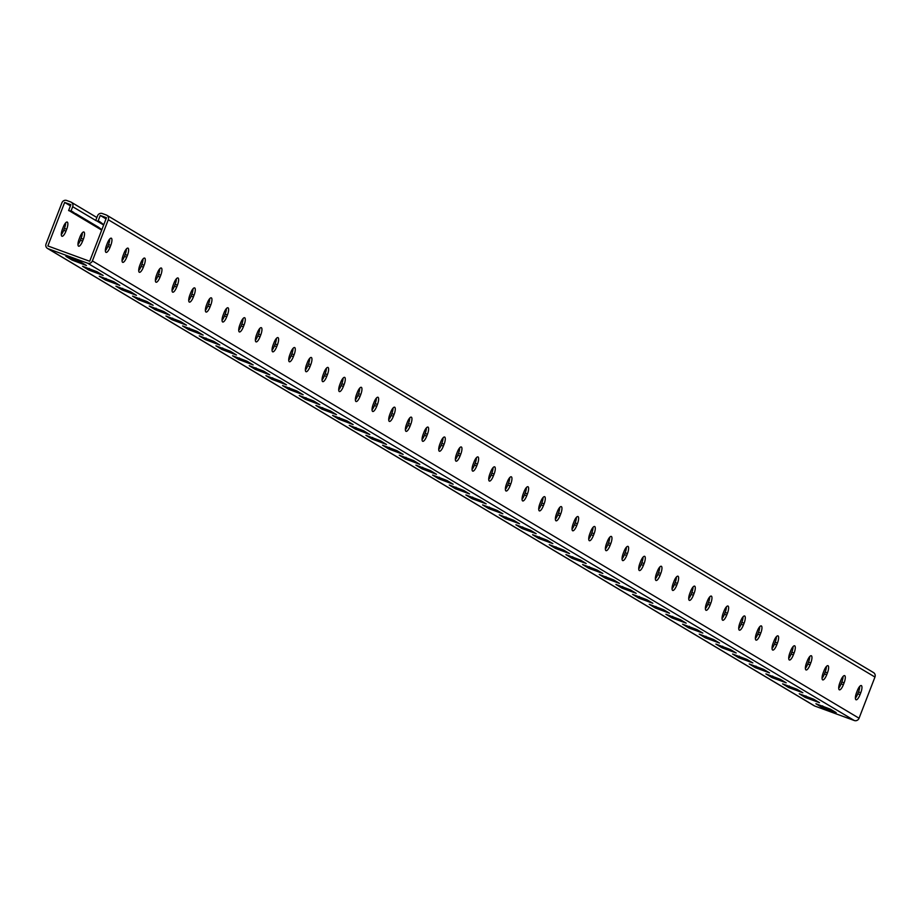 <?xml version="1.0" encoding="UTF-8"?>
<svg xmlns="http://www.w3.org/2000/svg" width="921" height="921" viewBox="0 0 921 921"><rect width="100%" height="100%" fill="white"/><g stroke="black" fill="none" stroke-linecap="round" stroke-linejoin="round"><path stroke-width="1.38" d="M71.055 211.865L74.014 212.544L74.198 213.396L75.683 213.534L75.856 214.386L76.512 214.029L76.696 214.892L77.341 214.524L77.525 215.387L78.181 215.019L78.354 215.882L79.01 215.526L79.194 216.377L79.839 216.021L80.023 216.872L80.68 216.516L80.864 217.379L81.508 217.011L81.693 217.874L82.349 217.506L82.522 218.369L83.178 218.012L83.362 218.864L84.007 218.507L84.191 219.359L84.847 219.002L85.031 219.854L85.676 219.497L85.86 220.361L86.516 219.992L86.689 220.856L87.345 220.487L87.53 221.351L88.174 220.994L88.358 221.846L89.015 221.489L89.187 222.341L89.844 221.984L90.028 222.836L90.672 222.479L90.857 223.343L91.513 222.974L91.697 223.838L92.342 223.481L92.526 224.333L93.182 223.976L93.355 224.828L94.011 224.471L94.195 225.323L94.84 224.966L95.024 225.829L95.68 225.461L95.865 226.324L96.509 225.956L96.693 226.819L97.35 226.462L97.522 227.314L98.179 226.957L101.851 229.709M70.226 211.37L73.173 212.037L73.358 212.901M69.386 210.874L72.345 211.542L72.529 212.406M813.657 705.382A3.788 3.603 120.8 0 0 814.751 706.027L854.308 720.521L87.633 263.199A3.788 3.603 -59.2 0 0 92.388 260.908L108.275 219.739A3.788 3.603 -59.2 0 0 106.249 214.973L102.289 213.522A3.788 3.603 -59.2 0 0 97.545 215.802L95.726 220.51L97.983 221.339L100.251 215.456L106.019 218.899L89.682 261.265L47.857 245.953L64.654 202.424L70.871 204.704L68.603 210.587L71.516 211.047L71.688 211.911M101.057 229.755L101.667 230.181M100.216 229.26L101.736 230.008M99.387 228.765L101.69 229.801M98.559 228.27L100.861 229.306M97.718 227.775L100.032 228.811M96.889 227.268L99.192 228.304M96.06 226.773L98.363 227.809M95.22 226.278L97.522 227.314M94.391 225.783L96.693 226.819M93.551 225.288L95.865 226.324M92.722 224.793L95.024 225.829M91.893 224.287L94.195 225.323M91.052 223.791L93.355 224.828M90.223 223.296L92.526 224.333M89.383 222.801L91.697 223.838M88.554 222.306L90.857 223.343M87.725 221.811L90.028 222.836M86.885 221.305L89.187 222.341M86.056 220.81L88.358 221.846M85.227 220.315L87.53 221.351M84.387 219.82L86.689 220.856M83.558 219.325L85.86 220.361M82.717 218.818L85.031 219.854M81.888 218.323L84.191 219.359M81.06 217.828L83.362 218.864M80.219 217.333L82.522 218.369M79.39 216.838L81.693 217.874M78.55 216.343L80.864 217.379M77.721 215.836L80.023 216.872M76.892 215.341L79.194 216.377M76.052 214.846L78.354 215.882M75.223 214.351L77.525 215.387M74.394 213.856L76.696 214.892M73.553 213.35L75.856 214.386M72.724 212.855L75.027 213.891M71.884 212.36L74.198 213.396M87.633 263.199L48.076 248.716A3.788 3.603 120.8 0 1 46.05 243.95L61.937 202.77A3.788 3.603 120.8 0 1 66.692 200.479L70.641 201.929A3.788 3.603 120.8 0 1 72.678 206.707L70.859 211.404M80.334 261.771L86.47 265.513L72.045 260.079L65.909 256.349L80.334 261.771M97.004 271.718L103.14 275.448L88.715 270.026L82.579 266.284L97.004 271.718M430.337 470.55L436.473 474.28L422.048 468.858L415.912 465.128L430.337 470.55M447.007 480.497L453.144 484.227L438.718 478.793L432.582 475.063L447.007 480.497M413.679 460.604L419.803 464.345L405.378 458.911L399.242 455.181L413.679 460.604M397.009 450.668L403.145 454.398L388.708 448.976L382.583 445.234L397.009 450.668M380.338 440.722L386.475 444.463L372.049 439.029L365.913 435.299L380.338 440.722M363.68 430.786L369.805 434.516L355.379 429.094L349.243 425.352L363.68 430.786M347.01 420.839L353.146 424.581L338.709 419.147L332.585 415.417L347.01 420.839M330.34 410.904L336.476 414.634L322.051 409.212L315.915 405.47L330.34 410.904M313.67 400.957L319.806 404.687L305.381 399.265L299.244 395.535L313.67 400.957M297.011 391.022L303.136 394.752L288.71 389.318L282.574 385.588L297.011 391.022M280.341 381.075L286.477 384.805L272.04 379.383L265.916 375.653L280.341 381.075M263.671 371.128L269.807 374.87L255.382 369.436L249.246 365.706L263.671 371.128M247.012 361.193L253.137 364.923L238.712 359.501L232.576 355.759L247.012 361.193M230.342 351.246L236.478 354.988L222.042 349.554L215.917 345.824L230.342 351.246M213.672 341.311L219.808 345.041L205.383 339.619L199.247 335.877L213.672 341.311M197.002 331.364L203.138 335.106L188.713 329.672L182.577 325.942L197.002 331.364M180.343 321.429L186.468 325.159L172.043 319.737L165.918 315.995L180.343 321.429M163.673 311.482L169.809 315.224L155.384 309.79L149.248 306.06L163.673 311.482M147.003 301.547L153.139 305.277L138.714 299.855L132.578 296.113L147.003 301.547M130.345 291.6L136.469 295.33L122.044 289.908L115.908 286.178L130.345 291.6M113.674 281.653L119.811 285.395L105.374 279.961L99.249 276.231L113.674 281.653M836.176 712.635L830.339 709.147L815.914 703.725L822.05 707.455L836.176 712.635M819.506 702.688L813.68 699.212L799.255 693.778L805.38 697.519L819.506 702.688M486.173 503.856L480.348 500.379L465.911 494.945L472.047 498.687L486.173 503.856M469.514 493.909L463.677 490.433L449.252 485.01L455.377 488.74L469.514 493.909M502.843 513.791L497.006 510.315L482.581 504.892L488.717 508.622L502.843 513.791M519.513 523.738L513.676 520.261L499.251 514.827L505.376 518.569L519.513 523.738M536.172 533.685L530.346 530.197L515.91 524.774L522.046 528.504L536.172 533.685M552.842 543.62L547.005 540.143L532.58 534.71L538.716 538.451L552.842 543.62M569.512 553.567L563.675 550.079L549.25 544.656L555.386 548.386L569.512 553.567M586.17 563.502L580.345 560.026L565.92 554.603L572.045 558.333L586.17 563.502M602.841 573.449L597.004 569.972L582.579 564.538L588.715 568.269L602.841 573.449M619.511 583.384L613.674 579.908L599.249 574.485L605.385 578.215L619.511 583.384M636.181 593.331L630.344 589.854L615.919 584.421L622.043 588.162L636.181 593.331M652.839 603.267L647.014 599.79L632.577 594.367L638.713 598.097L652.839 603.267M669.509 613.213L663.673 609.737L649.247 604.303L655.384 608.044L669.509 613.213M686.18 623.16L680.343 619.672L665.918 614.249L672.054 617.979L686.18 623.16M702.838 633.095L697.013 629.619L682.588 624.185L688.712 627.926L702.838 633.095M719.508 643.042L713.671 639.554L699.246 634.132L705.382 637.862L719.508 643.042M736.178 652.977L730.341 649.501L715.916 644.067L722.052 647.808L736.178 652.977M752.848 662.924L747.012 659.436L732.586 654.014L738.711 657.744L752.848 662.924M769.507 672.86L763.682 669.383L749.245 663.96L755.381 667.69L769.507 672.86M786.177 682.806L780.34 679.33L765.915 673.896L772.051 677.637L786.177 682.806M802.847 692.742L797.01 689.265L782.585 683.843L788.71 687.573L802.847 692.742M64.654 202.424L70.422 205.867M79.16 239.011A6.562 1.992 110.1 0 0 78.63 246.206A6.562 1.992 110.1 0 0 82.625 241.072L83.351 239.195A6.562 1.992 110.1 0 0 83.88 231.988A6.562 1.992 110.1 0 0 79.885 237.123L79.16 239.011M62.49 229.064A6.562 1.992 110.1 0 0 61.972 236.26A6.562 1.992 110.1 0 0 65.955 231.136L66.68 229.248A6.562 1.992 110.1 0 0 67.21 222.053A6.562 1.992 110.1 0 0 63.215 227.188L62.49 229.064M82.28 232.84A6.562 1.992 -69.9 0 1 81.094 238.366L80.369 240.243A6.562 1.992 -69.9 0 1 77.963 244.537M65.621 222.894A6.562 1.992 -69.9 0 1 64.424 228.42L63.699 230.308A6.562 1.992 -69.9 0 1 61.304 234.59M97.983 221.339L98.639 220.982L98.823 221.834L99.468 221.477L103.785 224.689M98.179 221.8L100.481 222.836M97.35 221.293L99.652 222.329M96.509 220.798L98.823 221.834M102.346 224.287L103.682 224.966M101.517 223.78L103.751 224.793M100.677 223.285L102.991 224.321M99.848 222.79L102.15 223.826M99.019 222.295L101.322 223.331M100.251 215.456L106.468 217.736L106.019 218.91M472.047 469.445A6.562 1.992 110.1 0 0 474.442 465.163L475.178 463.275A6.562 1.992 110.1 0 0 476.364 457.749M455.377 459.498A6.562 1.992 110.1 0 0 457.783 455.216L458.508 453.339A6.562 1.992 110.1 0 0 459.694 447.813M438.718 449.563A6.562 1.992 110.1 0 0 441.113 445.28L441.838 443.392A6.562 1.992 110.1 0 0 443.036 437.866M422.048 439.616A6.562 1.992 110.1 0 0 424.443 435.334L425.168 433.457A6.562 1.992 110.1 0 0 426.365 427.931M405.378 429.681A6.562 1.992 110.1 0 0 407.784 425.398L408.51 423.51A6.562 1.992 110.1 0 0 409.695 417.984M388.72 419.734A6.562 1.992 110.1 0 0 391.114 415.452L391.839 413.575A6.562 1.992 110.1 0 0 393.037 408.049M372.049 409.799A6.562 1.992 110.1 0 0 374.444 405.505L375.169 403.628A6.562 1.992 110.1 0 0 376.367 398.102M355.379 399.852A6.562 1.992 110.1 0 0 357.774 395.57L358.511 393.681A6.562 1.992 110.1 0 0 359.697 388.155M338.709 389.917A6.562 1.992 110.1 0 0 341.115 385.623L341.841 383.746A6.562 1.992 110.1 0 0 343.026 378.22M322.051 379.97A6.562 1.992 110.1 0 0 324.445 375.687L325.171 373.799A6.562 1.992 110.1 0 0 326.368 368.273M305.381 370.023A6.562 1.992 110.1 0 0 307.775 365.741L308.5 363.864A6.562 1.992 110.1 0 0 309.698 358.338M288.71 360.088A6.562 1.992 110.1 0 0 291.117 355.805L291.842 353.917A6.562 1.992 110.1 0 0 293.028 348.391M272.052 350.141A6.562 1.992 110.1 0 0 274.446 345.859L275.172 343.982A6.562 1.992 110.1 0 0 276.369 338.456M255.382 340.206A6.562 1.992 110.1 0 0 257.776 335.923L258.502 334.035A6.562 1.992 110.1 0 0 259.699 328.509M238.712 330.259A6.562 1.992 110.1 0 0 241.118 325.976L241.843 324.1A6.562 1.992 110.1 0 0 243.029 318.574M222.042 320.324A6.562 1.992 110.1 0 0 224.448 316.03L225.173 314.153A6.562 1.992 110.1 0 0 226.37 308.627M205.383 310.377A6.562 1.992 110.1 0 0 207.778 306.094L208.503 304.206A6.562 1.992 110.1 0 0 209.7 298.68M188.713 300.442A6.562 1.992 110.1 0 0 191.108 296.148L191.833 294.271A6.562 1.992 110.1 0 0 193.03 288.745M172.043 290.495A6.562 1.992 110.1 0 0 174.449 286.212L175.174 284.324A6.562 1.992 110.1 0 0 176.36 278.798M155.384 280.548A6.562 1.992 110.1 0 0 157.779 276.265L158.504 274.389A6.562 1.992 110.1 0 0 159.701 268.863M138.714 270.613A6.562 1.992 110.1 0 0 141.109 266.33L141.834 264.442A6.562 1.992 110.1 0 0 143.031 258.916M122.044 260.666A6.562 1.992 110.1 0 0 124.45 256.383L125.175 254.507A6.562 1.992 110.1 0 0 126.361 248.981M105.374 250.731A6.562 1.992 110.1 0 0 107.78 246.448L108.505 244.56A6.562 1.992 110.1 0 0 109.703 239.034M493.034 467.695A6.562 1.992 -69.9 0 1 491.837 473.221L491.112 475.098A6.562 1.992 -69.9 0 1 488.717 479.392M509.704 477.631A6.562 1.992 -69.9 0 1 508.507 483.157L507.782 485.045A6.562 1.992 -69.9 0 1 505.376 489.327M526.363 487.577A6.562 1.992 -69.9 0 1 525.177 493.103L524.452 494.98A6.562 1.992 -69.9 0 1 522.046 499.274M543.033 497.524A6.562 1.992 -69.9 0 1 541.836 503.039L541.111 504.927A6.562 1.992 -69.9 0 1 538.716 509.209M559.703 507.459A6.562 1.992 -69.9 0 1 558.506 512.985L557.781 514.874A6.562 1.992 -69.9 0 1 555.386 519.156M576.362 517.406A6.562 1.992 -69.9 0 1 575.176 522.932L574.451 524.809A6.562 1.992 -69.9 0 1 572.045 529.091M593.032 527.342A6.562 1.992 -69.9 0 1 591.846 532.868L591.109 534.756A6.562 1.992 -69.9 0 1 588.715 539.038M609.702 537.288A6.562 1.992 -69.9 0 1 608.505 542.814L607.779 544.691A6.562 1.992 -69.9 0 1 605.385 548.974M626.372 547.224A6.562 1.992 -69.9 0 1 625.175 552.75L624.45 554.638A6.562 1.992 -69.9 0 1 622.043 558.92M643.031 557.17A6.562 1.992 -69.9 0 1 641.845 562.696L641.12 564.573A6.562 1.992 -69.9 0 1 638.713 568.867M659.701 567.106A6.562 1.992 -69.9 0 1 658.503 572.632L657.778 574.52A6.562 1.992 -69.9 0 1 655.384 578.802M676.371 577.053A6.562 1.992 -69.9 0 1 675.174 582.579L674.448 584.455A6.562 1.992 -69.9 0 1 672.054 588.749M693.029 586.999A6.562 1.992 -69.9 0 1 691.844 592.514L691.118 594.402A6.562 1.992 -69.9 0 1 688.712 598.685M709.7 596.935A6.562 1.992 -69.9 0 1 708.502 602.461L707.777 604.349A6.562 1.992 -69.9 0 1 705.382 608.631M726.37 606.881A6.562 1.992 -69.9 0 1 725.172 612.407L724.447 614.284A6.562 1.992 -69.9 0 1 722.052 618.567M743.04 616.817A6.562 1.992 -69.9 0 1 741.842 622.343L741.117 624.231A6.562 1.992 -69.9 0 1 738.711 628.513M759.698 626.764A6.562 1.992 -69.9 0 1 758.513 632.29L757.787 634.166A6.562 1.992 -69.9 0 1 755.381 638.449M776.368 636.699A6.562 1.992 -69.9 0 1 775.171 642.225L774.446 644.113A6.562 1.992 -69.9 0 1 772.051 648.396M793.039 646.646A6.562 1.992 -69.9 0 1 791.841 652.172L791.116 654.048A6.562 1.992 -69.9 0 1 788.721 658.331M809.697 656.581A6.562 1.992 -69.9 0 1 808.511 662.107L807.786 663.995A6.562 1.992 -69.9 0 1 805.38 668.278M826.367 666.528A6.562 1.992 -69.9 0 1 825.17 672.054L824.445 673.93A6.562 1.992 -69.9 0 1 822.05 678.224M843.037 676.463A6.562 1.992 -69.9 0 1 841.84 681.989L841.115 683.877A6.562 1.992 -69.9 0 1 838.72 688.16M859.696 686.41A6.562 1.992 -69.9 0 1 858.51 691.936L857.785 693.812A6.562 1.992 -69.9 0 1 855.379 698.106M854.308 720.521A3.788 3.603 -59.2 0 0 859.063 718.23L874.95 677.05A3.788 3.603 -59.2 0 0 872.924 672.284M473.244 463.919L473.97 462.043A6.562 1.992 -69.9 0 1 477.953 456.908A6.562 1.992 -69.9 0 1 477.435 464.103L476.71 465.991A6.562 1.992 -69.9 0 1 472.715 471.115A6.562 1.992 -69.9 0 1 473.244 463.919M456.574 453.972L457.3 452.096A6.562 1.992 -69.9 0 1 461.294 446.961A6.562 1.992 -69.9 0 1 460.765 454.168L460.04 456.045A6.562 1.992 -69.9 0 1 456.045 461.179A6.562 1.992 -69.9 0 1 456.574 453.972M439.904 444.037L440.629 442.149A6.562 1.992 -69.9 0 1 444.624 437.026A6.562 1.992 -69.9 0 1 444.095 444.221L443.369 446.109A6.562 1.992 -69.9 0 1 439.386 451.232A6.562 1.992 -69.9 0 1 439.904 444.037M423.246 434.09L423.971 432.214A6.562 1.992 -69.9 0 1 427.954 427.079A6.562 1.992 -69.9 0 1 427.436 434.275L426.711 436.163A6.562 1.992 -69.9 0 1 422.716 441.297A6.562 1.992 -69.9 0 1 423.246 434.09M406.575 424.155L407.301 422.267A6.562 1.992 -69.9 0 1 411.296 417.144A6.562 1.992 -69.9 0 1 410.766 424.339L410.041 426.216A6.562 1.992 -69.9 0 1 406.046 431.35A6.562 1.992 -69.9 0 1 406.575 424.155M389.905 414.208L390.631 412.332A6.562 1.992 -69.9 0 1 394.625 407.197A6.562 1.992 -69.9 0 1 394.096 414.392L393.371 416.28A6.562 1.992 -69.9 0 1 389.387 421.415A6.562 1.992 -69.9 0 1 389.905 414.208M373.235 404.273L373.972 402.385A6.562 1.992 -69.9 0 1 377.955 397.25A6.562 1.992 -69.9 0 1 377.437 404.457L376.712 406.334A6.562 1.992 -69.9 0 1 372.717 411.468A6.562 1.992 -69.9 0 1 373.235 404.273M356.577 394.326L357.302 392.45A6.562 1.992 -69.9 0 1 361.285 387.315A6.562 1.992 -69.9 0 1 360.767 394.51L360.042 396.398A6.562 1.992 -69.9 0 1 356.047 401.533A6.562 1.992 -69.9 0 1 356.577 394.326M339.907 384.391L340.632 382.503A6.562 1.992 -69.9 0 1 344.627 377.368A6.562 1.992 -69.9 0 1 344.097 384.575L343.372 386.452A6.562 1.992 -69.9 0 1 339.377 391.586A6.562 1.992 -69.9 0 1 339.907 384.391M323.236 374.444L323.962 372.568A6.562 1.992 -69.9 0 1 327.957 367.433A6.562 1.992 -69.9 0 1 327.439 374.628L326.702 376.516A6.562 1.992 -69.9 0 1 322.718 381.639A6.562 1.992 -69.9 0 1 323.236 374.444M306.578 364.509L307.303 362.621A6.562 1.992 -69.9 0 1 311.286 357.486A6.562 1.992 -69.9 0 1 310.768 364.693L310.043 366.57A6.562 1.992 -69.9 0 1 306.048 371.704A6.562 1.992 -69.9 0 1 306.578 364.509M289.908 354.562L290.633 352.674A6.562 1.992 -69.9 0 1 294.628 347.551A6.562 1.992 -69.9 0 1 294.098 354.746L293.373 356.634A6.562 1.992 -69.9 0 1 289.378 361.757A6.562 1.992 -69.9 0 1 289.908 354.562M273.238 344.615L273.963 342.739A6.562 1.992 -69.9 0 1 277.958 337.604A6.562 1.992 -69.9 0 1 277.428 344.811L276.703 346.687A6.562 1.992 -69.9 0 1 272.72 351.822A6.562 1.992 -69.9 0 1 273.238 344.615M256.568 334.68L257.304 332.792A6.562 1.992 -69.9 0 1 261.288 327.669A6.562 1.992 -69.9 0 1 260.77 334.864L260.044 336.741A6.562 1.992 -69.9 0 1 256.05 341.875A6.562 1.992 -69.9 0 1 256.568 334.68M239.909 324.733L240.634 322.857A6.562 1.992 -69.9 0 1 244.618 317.722A6.562 1.992 -69.9 0 1 244.1 324.917L243.374 326.805A6.562 1.992 -69.9 0 1 239.379 331.94A6.562 1.992 -69.9 0 1 239.909 324.733M223.239 314.798L223.964 312.91A6.562 1.992 -69.9 0 1 227.959 307.775A6.562 1.992 -69.9 0 1 227.429 314.982L226.704 316.859A6.562 1.992 -69.9 0 1 222.709 321.993A6.562 1.992 -69.9 0 1 223.239 314.798M206.569 304.851L207.294 302.974A6.562 1.992 -69.9 0 1 211.289 297.84A6.562 1.992 -69.9 0 1 210.771 305.035L210.034 306.923A6.562 1.992 -69.9 0 1 206.051 312.058A6.562 1.992 -69.9 0 1 206.569 304.851M189.91 294.916L190.635 293.028A6.562 1.992 -69.9 0 1 194.619 287.893A6.562 1.992 -69.9 0 1 194.101 295.1L193.375 296.976A6.562 1.992 -69.9 0 1 189.381 302.111A6.562 1.992 -69.9 0 1 189.91 294.916M173.24 284.969L173.965 283.092A6.562 1.992 -69.9 0 1 177.96 277.958A6.562 1.992 -69.9 0 1 177.431 285.153L176.705 287.041A6.562 1.992 -69.9 0 1 172.711 292.176A6.562 1.992 -69.9 0 1 173.24 284.969M156.57 275.034L157.295 273.146A6.562 1.992 -69.9 0 1 161.29 268.011A6.562 1.992 -69.9 0 1 160.761 275.218L160.035 277.094A6.562 1.992 -69.9 0 1 156.052 282.229A6.562 1.992 -69.9 0 1 156.57 275.034M139.9 265.087L140.637 263.199A6.562 1.992 -69.9 0 1 144.62 258.076A6.562 1.992 -69.9 0 1 144.102 265.271L143.377 267.159A6.562 1.992 -69.9 0 1 139.382 272.282A6.562 1.992 -69.9 0 1 139.9 265.087M123.241 255.14L123.967 253.263A6.562 1.992 -69.9 0 1 127.961 248.129A6.562 1.992 -69.9 0 1 127.432 255.336L126.707 257.212A6.562 1.992 -69.9 0 1 122.712 262.347A6.562 1.992 -69.9 0 1 123.241 255.14M106.571 245.205L107.297 243.317A6.562 1.992 -69.9 0 1 111.291 238.194A6.562 1.992 -69.9 0 1 110.762 245.389L110.036 247.265A6.562 1.992 -69.9 0 1 106.053 252.4A6.562 1.992 -69.9 0 1 106.571 245.205M493.38 475.927L494.105 474.05A6.562 1.992 110.1 0 0 494.623 466.843A6.562 1.992 110.1 0 0 490.628 471.978L489.903 473.866A6.562 1.992 110.1 0 0 489.385 481.061A6.562 1.992 110.1 0 0 493.38 475.927L491.112 475.098M510.038 485.874L510.764 483.986A6.562 1.992 110.1 0 0 511.293 476.79A6.562 1.992 110.1 0 0 507.298 481.925L506.573 483.801A6.562 1.992 110.1 0 0 506.055 491.008A6.562 1.992 110.1 0 0 510.038 485.874L507.782 485.045M526.708 495.809L527.434 493.932A6.562 1.992 110.1 0 0 527.963 486.725A6.562 1.992 110.1 0 0 523.968 491.86L523.243 493.748A6.562 1.992 110.1 0 0 522.714 500.943A6.562 1.992 110.1 0 0 526.708 495.809L524.452 494.98M543.378 505.756L544.104 503.868A6.562 1.992 110.1 0 0 544.622 496.672A6.562 1.992 110.1 0 0 540.639 501.807L539.913 503.683A6.562 1.992 110.1 0 0 539.384 510.89A6.562 1.992 110.1 0 0 543.378 505.756L541.111 504.927M560.037 515.691L560.762 513.814A6.562 1.992 110.1 0 0 561.292 506.608A6.562 1.992 110.1 0 0 557.297 511.742L556.572 513.63A6.562 1.992 110.1 0 0 556.054 520.826A6.562 1.992 110.1 0 0 560.037 515.691L557.781 514.874M576.707 525.638L577.432 523.75A6.562 1.992 110.1 0 0 577.962 516.554A6.562 1.992 110.1 0 0 573.967 521.689L573.242 523.565A6.562 1.992 110.1 0 0 572.712 530.772A6.562 1.992 110.1 0 0 576.707 525.638L574.451 524.809M593.377 535.585L594.103 533.696A6.562 1.992 110.1 0 0 594.621 526.501A6.562 1.992 110.1 0 0 590.637 531.624L589.912 533.512A6.562 1.992 110.1 0 0 589.382 540.708A6.562 1.992 110.1 0 0 593.377 535.585L591.109 534.756M610.036 545.52L610.773 543.643A6.562 1.992 110.1 0 0 611.291 536.436A6.562 1.992 110.1 0 0 607.296 541.571L606.571 543.448A6.562 1.992 110.1 0 0 606.053 550.654A6.562 1.992 110.1 0 0 610.036 545.52L607.779 544.691M626.706 555.467L627.431 553.579A6.562 1.992 110.1 0 0 627.961 546.383A6.562 1.992 110.1 0 0 623.966 551.518L623.241 553.394A6.562 1.992 110.1 0 0 622.723 560.59A6.562 1.992 110.1 0 0 626.706 555.467L624.45 554.638M643.376 565.402L644.101 563.525A6.562 1.992 110.1 0 0 644.631 556.319A6.562 1.992 110.1 0 0 640.636 561.453L639.911 563.341A6.562 1.992 110.1 0 0 639.381 570.536A6.562 1.992 110.1 0 0 643.376 565.402L641.12 564.573M660.046 575.349L660.771 573.461A6.562 1.992 110.1 0 0 661.29 566.265A6.562 1.992 110.1 0 0 657.306 571.4L656.569 573.276A6.562 1.992 110.1 0 0 656.051 580.483A6.562 1.992 110.1 0 0 660.046 575.349L657.778 574.52M676.705 585.284L677.43 583.407A6.562 1.992 110.1 0 0 677.96 576.201A6.562 1.992 110.1 0 0 673.965 581.335L673.239 583.223A6.562 1.992 110.1 0 0 672.721 590.419A6.562 1.992 110.1 0 0 676.705 585.284L674.448 584.455M693.375 595.231L694.1 593.343A6.562 1.992 110.1 0 0 694.63 586.147A6.562 1.992 110.1 0 0 690.635 591.282L689.91 593.159A6.562 1.992 110.1 0 0 689.38 600.365A6.562 1.992 110.1 0 0 693.375 595.231L691.118 594.402M710.045 605.166L710.77 603.29A6.562 1.992 110.1 0 0 711.288 596.083A6.562 1.992 110.1 0 0 707.305 601.217L706.58 603.105A6.562 1.992 110.1 0 0 706.05 610.301A6.562 1.992 110.1 0 0 710.045 605.166L707.777 604.349M726.704 615.113L727.44 613.225A6.562 1.992 110.1 0 0 727.958 606.03A6.562 1.992 110.1 0 0 723.964 611.164L723.238 613.041A6.562 1.992 110.1 0 0 722.72 620.247A6.562 1.992 110.1 0 0 726.704 615.113L724.447 614.284M743.374 625.06L744.099 623.172A6.562 1.992 110.1 0 0 744.629 615.976A6.562 1.992 110.1 0 0 740.634 621.099L739.908 622.987A6.562 1.992 110.1 0 0 739.39 630.183A6.562 1.992 110.1 0 0 743.374 625.06L741.117 624.231M760.044 634.995L760.769 633.118A6.562 1.992 110.1 0 0 761.299 625.912A6.562 1.992 110.1 0 0 757.304 631.046L756.578 632.923A6.562 1.992 110.1 0 0 756.049 640.13A6.562 1.992 110.1 0 0 760.044 634.995L757.787 634.166M776.714 644.942L777.439 643.054A6.562 1.992 110.1 0 0 777.957 635.858A6.562 1.992 110.1 0 0 773.974 640.981L773.237 642.87A6.562 1.992 110.1 0 0 772.719 650.065A6.562 1.992 110.1 0 0 776.714 644.942L774.446 644.113M793.372 654.877L794.098 653.001A6.562 1.992 110.1 0 0 794.627 645.794A6.562 1.992 110.1 0 0 790.632 650.928L789.907 652.816A6.562 1.992 110.1 0 0 789.389 660.012A6.562 1.992 110.1 0 0 793.372 654.877L791.116 654.048M810.043 664.824L810.768 662.936A6.562 1.992 110.1 0 0 811.297 655.74A6.562 1.992 110.1 0 0 807.303 660.875L806.577 662.752A6.562 1.992 110.1 0 0 806.048 669.958A6.562 1.992 110.1 0 0 810.043 664.824L807.786 663.995M826.713 674.759L827.438 672.883A6.562 1.992 110.1 0 0 827.956 665.676A6.562 1.992 110.1 0 0 823.973 670.81L823.247 672.698A6.562 1.992 110.1 0 0 822.718 679.894A6.562 1.992 110.1 0 0 826.713 674.759L824.445 673.93M843.371 684.706L844.108 682.818A6.562 1.992 110.1 0 0 844.626 675.623A6.562 1.992 110.1 0 0 840.631 680.757L839.906 682.634A6.562 1.992 110.1 0 0 839.388 689.841A6.562 1.992 110.1 0 0 843.371 684.706L841.115 683.877M860.041 694.641L860.767 692.765A6.562 1.992 110.1 0 0 861.296 685.558A6.562 1.992 110.1 0 0 857.301 690.692L856.576 692.58A6.562 1.992 110.1 0 0 856.046 699.776A6.562 1.992 110.1 0 0 860.041 694.641L857.785 693.812M95.749 220.464L72.678 206.707M814.751 706.027L48.076 248.716M72.655 258.49L72.045 260.079M105.996 278.372L105.374 279.961M122.654 288.319L122.044 289.908M139.324 298.254L138.714 299.855M155.994 308.201L155.384 309.79M172.653 318.148L172.043 319.737M189.323 328.083L188.713 329.672M205.993 338.03L205.383 339.619M222.663 347.965L222.042 349.554M239.322 357.912L238.712 359.501M255.992 367.847L255.382 369.436M272.662 377.794L272.04 379.383M289.321 387.729L288.71 389.318M305.991 397.676L305.381 399.265M322.661 407.623L322.051 409.212M339.331 417.558L338.709 419.147M355.99 427.505L355.379 429.094M372.66 437.44L372.049 439.029M389.33 447.387L388.708 448.976M405.988 457.323L405.378 458.911M422.658 467.269L422.048 468.858M439.329 477.205L438.718 478.793M89.325 268.437L88.715 270.026M65.955 231.136L63.699 230.308M66.68 229.248L64.424 228.42M82.625 241.072L80.369 240.243M83.351 239.195L81.094 238.366M859.063 718.23L92.388 260.908M874.95 677.05L108.275 219.739M107.78 246.448L110.036 247.265M108.505 244.56L110.762 245.389M124.45 256.383L126.707 257.212M125.175 254.507L127.432 255.336M141.109 266.33L143.377 267.159M141.834 264.442L144.102 265.271M157.779 276.265L160.035 277.094M158.504 274.389L160.761 275.218M174.449 286.212L176.705 287.041M175.174 284.324L177.431 285.153M191.108 296.148L193.375 296.976M191.833 294.271L194.101 295.1M207.778 306.094L210.034 306.923M208.503 304.206L210.771 305.035M224.448 316.03L226.704 316.859M225.173 314.153L227.429 314.982M241.118 325.976L243.374 326.805M241.843 324.1L244.1 324.917M257.776 335.923L260.044 336.741M258.502 334.035L260.77 334.864M274.446 345.859L276.703 346.687M275.172 343.982L277.428 344.811M291.117 355.805L293.373 356.634M291.842 353.917L294.098 354.746M307.775 365.741L310.043 366.57M308.5 363.864L310.768 364.693M324.445 375.687L326.702 376.516M325.171 373.799L327.439 374.628M341.115 385.623L343.372 386.452M341.841 383.746L344.097 384.575M357.774 395.57L360.042 396.398M358.511 393.681L360.767 394.51M374.444 405.505L376.712 406.334M375.169 403.628L377.437 404.457M391.114 415.452L393.371 416.28M391.839 413.575L394.096 414.392M407.784 425.398L410.041 426.216M408.51 423.51L410.766 424.339M424.443 435.334L426.711 436.163M425.168 433.457L427.436 434.275M441.113 445.28L443.369 446.109M441.838 443.392L444.095 444.221M457.783 455.216L460.04 456.045M458.508 453.339L460.765 454.168M474.442 465.163L476.71 465.991M475.178 463.275L477.435 464.103M822.66 705.866L822.05 707.455M789.332 685.984L788.71 687.573M772.661 676.037L772.051 677.637M755.991 666.102L755.381 667.69M739.333 656.155L738.711 657.744M722.663 646.22L722.052 647.808M705.993 636.273L705.382 637.862M689.334 626.338L688.712 627.926M672.664 616.391L672.054 617.979M655.994 606.455L655.384 608.044M639.324 596.509L638.713 598.097M622.665 586.562L622.043 588.162M605.995 576.627L605.385 578.215M589.325 566.68L588.715 568.269M572.666 556.745L572.045 558.333M555.996 546.798L555.386 548.386M539.326 536.862L538.716 538.451M522.656 526.916L522.046 528.504M505.997 516.98L505.376 518.569M489.327 507.034L488.717 508.622M472.657 497.098L472.047 498.687M455.999 487.151L455.377 488.74M805.99 695.931L805.38 697.519M858.51 691.936L860.767 692.765M841.84 681.989L844.108 682.818M825.17 672.054L827.438 672.883M808.511 662.107L810.768 662.936M791.841 652.172L794.098 653.001M775.171 642.225L777.439 643.054M758.513 632.29L760.769 633.118M741.842 622.343L744.099 623.172M725.172 612.407L727.44 613.225M708.502 602.461L710.77 603.29M691.844 592.514L694.1 593.343M675.174 582.579L677.43 583.407M658.503 572.632L660.771 573.461M641.845 562.696L644.101 563.525M625.175 552.75L627.431 553.579M608.505 542.814L610.773 543.643M591.846 532.868L594.103 533.696M575.176 522.932L577.432 523.75M558.506 512.985L560.762 513.814M541.836 503.039L544.104 503.868M525.177 493.103L527.434 493.932M508.507 483.157L510.764 483.986M491.837 473.221L494.105 474.05M814.176 705.762L47.501 248.44M96.878 217.517L71.228 202.206M873.499 672.56L106.824 215.238"/></g></svg>
